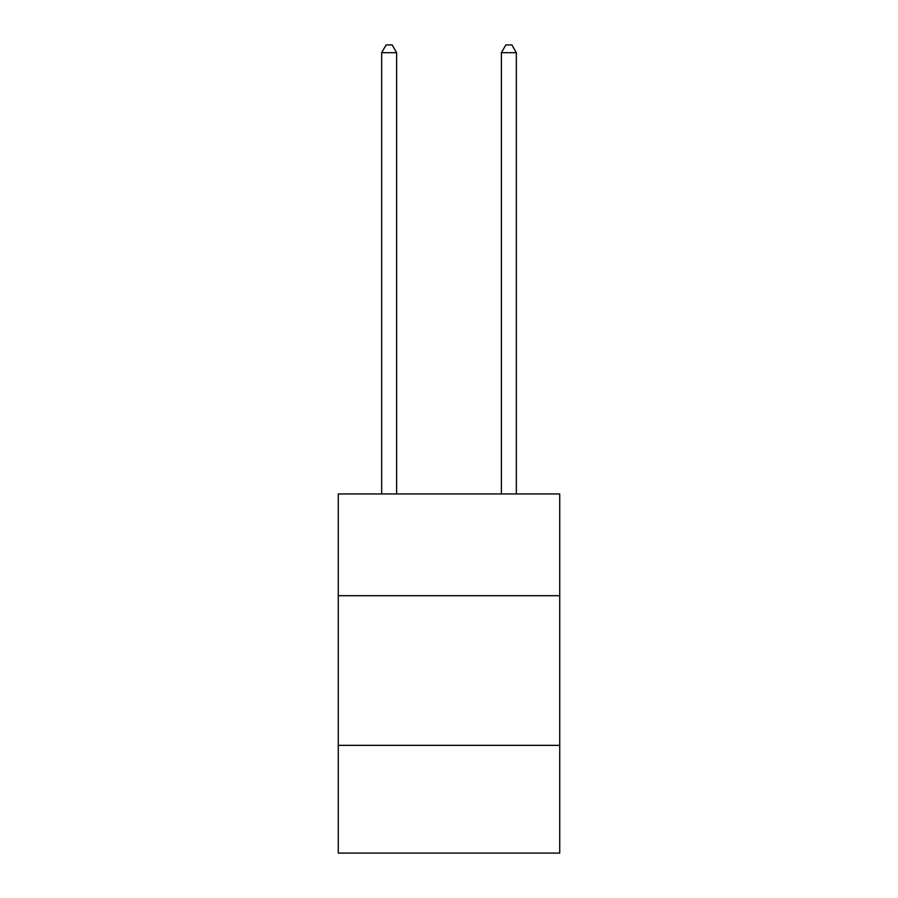 <?xml version="1.0" encoding="UTF-8"?>
<svg xmlns="http://www.w3.org/2000/svg" width="898" height="898" viewBox="0 0 898 898"><rect width="100%" height="100%" fill="white"/><g stroke="black" fill="none" stroke-linecap="round" stroke-linejoin="round"><path stroke-width="1.35" d="M559.735 595.711L559.735 493.956L338.265 493.956L338.265 595.711L559.735 595.711L559.735 853.1L338.265 853.1L338.265 595.711M559.735 745.351L338.265 745.351M396.624 493.956L396.624 52.679L381.661 52.679L381.661 493.956M381.661 52.679L386.151 44.9L392.134 44.9L396.624 52.679M516.339 493.956L516.339 52.679L501.376 52.679L501.376 493.956M501.376 52.679L505.866 44.9L511.849 44.9L516.339 52.679"/></g></svg>
